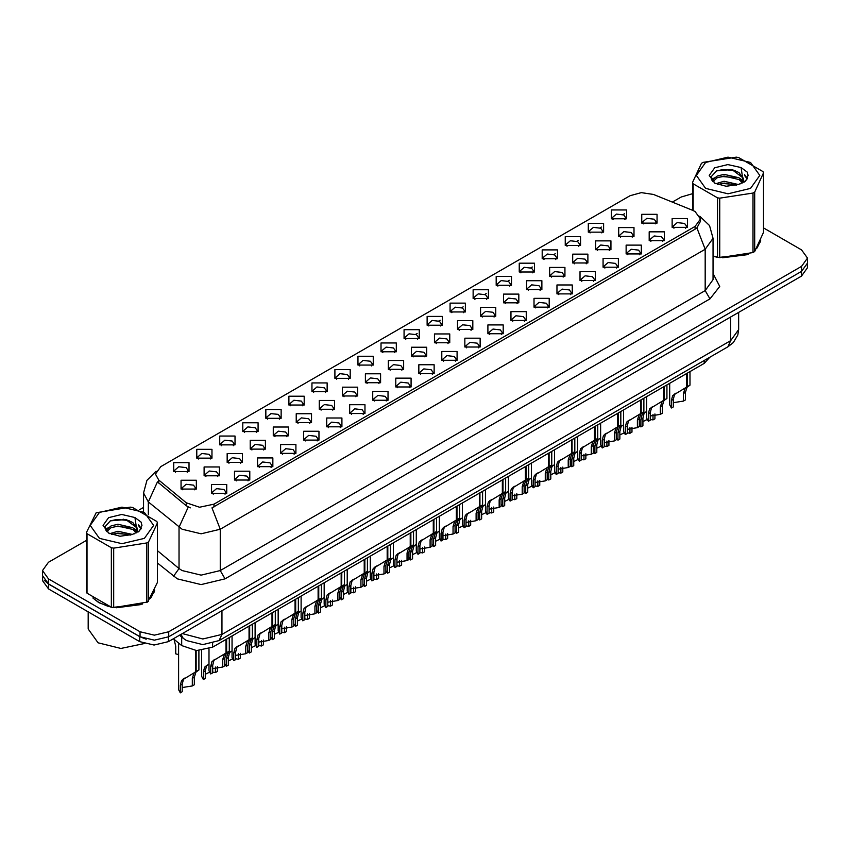 <?xml version="1.0" encoding="UTF-8"?>
<svg xmlns="http://www.w3.org/2000/svg" width="850" height="850" viewBox="0 0 850 850"><rect width="100%" height="100%" fill="white"/><g stroke="black" fill="none" stroke-linecap="round" stroke-linejoin="round"><path stroke-width="1.27" d="M381.002 351.794L381.002 342.975L396.281 342.975L396.281 351.794L381.002 351.794M394.506 352.623L395.388 350.699L393.412 347.937L386.059 347.098L381.894 350.699L382.776 352.623M357.978 365.096L357.978 356.277L373.246 356.277L373.246 365.096L357.978 365.096M371.471 365.925L372.364 363.991L370.388 361.239L363.024 360.389L358.859 363.991L359.741 365.925M334.942 378.399L334.942 369.58L350.211 369.58L350.211 378.399L334.942 378.399M348.447 379.217L349.329 377.294L347.353 374.531L339.989 373.692L335.824 377.294L336.717 379.217M265.837 418.285L265.837 409.466L281.116 409.466L281.116 418.285L265.837 418.285M279.342 419.114L280.224 417.191L278.248 414.428L270.895 413.589L266.73 417.191L267.612 419.114M242.803 431.587L242.803 422.769L258.081 422.769L258.081 431.587L242.803 431.587M256.307 432.416L257.189 430.483L255.212 427.731L247.86 426.881L243.695 430.483L244.577 432.416M219.778 444.879L219.778 436.071L235.046 436.071L235.046 444.879L219.778 444.879M233.272 445.708L234.164 443.785L232.188 441.022L224.825 440.183L220.66 443.785L221.542 445.708M196.743 458.182L196.743 449.363L212.011 449.363L212.011 458.182L196.743 458.182M210.237 459.011L211.129 457.077L209.153 454.325L201.79 453.475L197.625 457.077L198.518 459.011M311.908 391.691L311.908 382.872L327.176 382.872L327.176 391.691L311.908 391.691M325.412 392.519L326.294 390.586L324.317 387.834L316.965 386.994L312.789 390.586L313.682 392.519M288.873 404.993L288.873 396.174L304.151 396.174L304.151 404.993L288.873 404.993M302.377 405.811L303.259 403.888L301.283 401.136L293.93 400.286L289.765 403.888L290.647 405.811M404.037 338.502L404.037 329.683L419.316 329.683L419.316 338.502L404.037 338.502M417.541 339.331L418.423 337.397L416.447 334.645L409.094 333.795L404.929 337.397L405.811 339.331M427.072 325.199L427.072 316.381L442.351 316.381L442.351 325.199L427.072 325.199M440.576 326.028L441.458 324.094L439.482 321.342L432.129 320.503L427.964 324.094L428.846 326.028M450.107 311.908L450.107 303.089L465.375 303.089L465.375 311.908L450.107 311.908M463.611 312.726L464.493 310.803L462.517 308.051L455.164 307.201L450.989 310.803L451.881 312.726M473.142 298.605L473.142 289.786L488.41 289.786L488.41 298.605L473.142 298.605M486.646 299.434L487.528 297.5L485.552 294.748L478.189 293.898L474.024 297.5L474.916 299.434M496.177 285.303L496.177 276.494L511.445 276.494L511.445 285.303L496.177 285.303M509.671 286.131L510.563 284.208L508.587 281.446L501.224 280.606L497.059 284.208L497.941 286.131M519.201 272.011L519.201 263.192L534.48 263.192L534.48 272.011L519.201 272.011M532.706 272.839L533.587 270.906L531.611 268.154L524.259 267.304L520.094 270.906L520.976 272.839M542.236 258.708L542.236 249.889L557.515 249.889L557.515 258.708L542.236 258.708M555.741 259.537L556.622 257.603L554.646 254.851L547.294 254.012L543.129 257.603L544.011 259.537M565.271 245.416L565.271 236.597L580.55 236.597L580.55 245.416L565.271 245.416M578.776 246.234L579.657 244.311L577.681 241.559L570.329 240.709L566.164 244.311L567.046 246.234M588.306 232.114L588.306 223.295L603.574 223.295L603.574 232.114L588.306 232.114M601.811 232.942L602.692 231.009L600.716 228.257L593.364 227.407L589.188 231.009L590.081 232.942M611.341 218.811L611.341 210.003L626.609 210.003L626.609 218.811L611.341 218.811M624.846 219.64L625.727 217.717L623.751 214.954L616.388 214.115L612.223 217.717L613.116 219.64M173.708 471.484L173.708 462.666L188.976 462.666L188.976 471.484L173.708 471.484M187.212 472.303L188.094 470.379L186.118 467.627L178.766 466.777L174.59 470.379L175.482 472.303M411.421 356.065L411.421 347.246L426.7 347.246L426.7 356.065L411.421 356.065M424.926 356.883L425.808 354.96L423.831 352.197L416.479 351.358L412.314 354.96L413.196 356.883M388.386 369.357L388.386 360.538L403.665 360.538L403.665 369.357L388.386 369.357M401.891 370.186L402.772 368.252L400.796 365.5L393.444 364.661L389.279 368.252L390.161 370.186M365.362 382.659L365.362 373.841L380.63 373.841L380.63 382.659L365.362 382.659M378.856 383.488L379.748 381.554L377.761 378.803L370.409 377.953L366.244 381.554L367.126 383.488M342.327 395.951L342.327 387.132L357.595 387.132L357.595 395.951L342.327 395.951M355.821 396.78L356.713 394.857L354.737 392.094L347.374 391.255L343.209 394.857L344.091 396.78M273.222 435.848L273.222 427.029L288.501 427.029L288.501 435.848L273.222 435.848M286.726 436.677L287.608 434.743L285.632 431.991L278.279 431.141L274.114 434.743L274.996 436.677M296.257 422.546L296.257 413.737L311.525 413.737L311.525 422.546L296.257 422.546M309.761 423.374L310.643 421.451L308.667 418.689L301.314 417.849L297.139 421.451L298.031 423.374M204.127 475.745L204.127 466.926L219.396 466.926L219.396 475.745L204.127 475.745M217.621 476.574L218.514 474.64L216.538 471.888L209.174 471.038L205.009 474.64L205.891 476.574M227.163 462.442L227.163 453.624L242.431 453.624L242.431 462.442L227.163 462.442M240.656 463.271L241.549 461.348L239.562 458.586L232.209 457.746L228.044 461.348L228.926 463.271M250.187 449.151L250.187 440.332L265.466 440.332L265.466 449.151L250.187 449.151M263.691 449.969L264.573 448.046L262.597 445.294L255.244 444.444L251.079 448.046L251.961 449.969M319.292 409.254L319.292 400.435L334.56 400.435L334.56 409.254L319.292 409.254M332.796 410.082L333.678 408.149L331.702 405.397L324.339 404.547L320.174 408.149L321.066 410.082M434.456 342.763L434.456 333.944L449.724 333.944L449.724 342.763L434.456 342.763M447.961 343.591L448.842 341.658L446.866 338.906L439.514 338.056L435.338 341.658L436.231 343.591M457.491 329.46L457.491 320.641L472.759 320.641L472.759 329.46L457.491 329.46M470.996 330.289L471.877 328.366L469.901 325.603L462.538 324.764L458.373 328.366L459.266 330.289M480.526 316.168L480.526 307.349L495.794 307.349L495.794 316.168L480.526 316.168M494.02 316.997L494.913 315.063L492.936 312.311L485.573 311.461L481.408 315.063L482.29 316.997M503.561 302.866L503.561 294.047L518.829 294.047L518.829 302.866L503.561 302.866M517.055 303.694L517.947 301.761L515.961 299.009L508.608 298.169L504.443 301.761L505.325 303.694M526.586 289.574L526.586 280.755L541.864 280.755L541.864 289.574L526.586 289.574M540.09 290.392L540.972 288.469L538.996 285.717L531.643 284.867L527.478 288.469L528.36 290.392M549.621 276.271L549.621 267.452L564.899 267.452L564.899 276.271L549.621 276.271M563.125 277.1L564.007 275.166L562.031 272.414L554.678 271.564L550.513 275.166L551.395 277.1M572.656 262.969L572.656 254.161L587.924 254.161L587.924 262.969L572.656 262.969M586.16 263.798L587.042 261.874L585.066 259.112L577.713 258.273L573.548 261.874L574.43 263.798M595.691 249.677L595.691 240.858L610.959 240.858L610.959 249.677L595.691 249.677M609.195 250.506L610.077 248.572L608.101 245.82L600.737 244.97L596.572 248.572L597.465 250.506M618.726 236.374L618.726 227.556L633.994 227.556L633.994 236.374L618.726 236.374M632.219 237.203L633.112 235.28L631.136 232.518L623.773 231.678L619.607 235.28L620.489 237.203M641.761 223.083L641.761 214.264L657.029 214.264L657.029 223.083L641.761 223.083M655.254 223.901L656.147 221.977L654.16 219.226L646.808 218.376L642.643 221.977L643.524 223.901M181.093 489.037L181.093 480.229L196.361 480.229L196.361 489.037L181.093 489.037M194.597 489.866L195.479 487.942L193.502 485.18L186.139 484.341L181.974 487.942L182.867 489.866M234.536 480.006L234.536 471.187L249.815 471.187L249.815 480.006L234.536 480.006M248.041 480.834L248.923 478.901L246.946 476.149L239.594 475.299L235.429 478.901L236.311 480.834M257.571 466.703L257.571 457.895L272.85 457.895L272.85 466.703L257.571 466.703M271.076 467.532L271.957 465.609L269.981 462.846L262.629 462.007L258.464 465.609L259.346 467.532M280.606 453.411L280.606 444.592L295.885 444.592L295.885 453.411L280.606 453.411M294.111 454.24L294.993 452.306L293.016 449.554L285.664 448.704L281.499 452.306L282.381 454.24M303.641 440.109L303.641 431.29L318.909 431.29L318.909 440.109L303.641 440.109M317.146 440.938L318.027 439.014L316.051 436.252L308.699 435.413L304.523 439.014L305.416 440.938M326.676 426.817L326.676 417.998L341.944 417.998L341.944 426.817L326.676 426.817M340.17 427.635L341.062 425.712L339.086 422.96L331.723 422.11L327.558 425.712L328.451 427.635M349.711 413.514L349.711 404.696L364.979 404.696L364.979 413.514L349.711 413.514M363.205 414.343L364.098 412.409L362.121 409.658L354.758 408.818L350.593 412.409L351.475 414.343M372.736 400.223L372.736 391.404L388.014 391.404L388.014 400.223L372.736 400.223M386.24 401.041L387.122 399.118L385.146 396.355L377.793 395.516L373.628 399.118L374.51 401.041M395.771 386.92L395.771 378.101L411.049 378.101L411.049 386.92L395.771 386.92M409.275 387.749L410.157 385.815L408.181 383.063L400.828 382.213L396.663 385.815L397.545 387.749M418.806 373.618L418.806 364.799L434.084 364.799L434.084 373.618L418.806 373.618M432.31 374.446L433.192 372.523L431.216 369.761L423.863 368.921L419.698 372.523L420.58 374.446M441.841 360.326L441.841 351.507L457.109 351.507L457.109 360.326L441.841 360.326M455.345 361.154L456.227 359.221L454.251 356.469L446.898 355.619L442.723 359.221L443.615 361.154M464.876 347.023L464.876 338.204L480.144 338.204L480.144 347.023L464.876 347.023M478.369 347.852L479.262 345.918L477.286 343.166L469.922 342.327L465.757 345.918L466.65 347.852M487.911 333.731L487.911 324.913L503.179 324.913L503.179 333.731L487.911 333.731M501.404 334.549L502.297 332.626L500.321 329.874L492.957 329.024L488.793 332.626L489.674 334.549M510.935 320.429L510.935 311.61L526.214 311.61L526.214 320.429L510.935 320.429M524.439 321.257L525.321 319.324L523.345 316.572L515.992 315.722L511.828 319.324L512.709 321.257M533.97 307.126L533.97 298.318L549.249 298.318L549.249 307.126L533.97 307.126M547.474 307.955L548.356 306.032L546.38 303.269L539.028 302.43L534.862 306.032L535.744 307.955M557.005 293.834L557.005 285.016L572.284 285.016L572.284 293.834L557.005 293.834M570.509 294.663L571.391 292.729L569.415 289.978L562.062 289.127L557.898 292.729L558.779 294.663M580.04 280.532L580.04 271.713L595.308 271.713L595.308 280.532L580.04 280.532M593.544 281.361L594.426 279.427L592.45 276.675L585.097 275.836L580.922 279.427L581.814 281.361M603.075 267.24L603.075 258.421L618.343 258.421L618.343 267.24L603.075 267.24M616.579 268.058L617.461 266.135L615.485 263.383L608.122 262.533L603.957 266.135L604.849 268.058M626.11 253.938L626.11 245.119L641.378 245.119L641.378 253.938L626.11 253.938M639.604 254.766L640.496 252.833L638.52 250.081L631.157 249.231L626.992 252.833L627.874 254.766M649.134 240.635L649.134 231.827L664.413 231.827L664.413 240.635L649.134 240.635M662.639 241.464L663.521 239.541L661.544 236.778L654.192 235.939L650.027 239.541L650.909 241.464M672.169 227.343L672.169 218.524L687.448 218.524L687.448 227.343L672.169 227.343M685.674 228.172L686.556 226.238L684.579 223.486L677.227 222.636L673.062 226.238L673.944 228.172M211.512 493.308L211.512 484.489L226.78 484.489L226.78 493.308L211.512 493.308M225.006 494.126L225.898 492.203L223.922 489.451L216.559 488.601L212.394 492.203L213.276 494.126M692.707 210.364L695.141 211.544L700.474 218.992L695.141 226.429L214.041 504.188L199.569 507.227L186.235 502.775L158.716 480.091L155.412 474.056L160.756 466.618L630.062 195.659L641.367 192.621L653.406 194.48L692.707 210.364M709.771 357.287L704.193 363.386L212.617 647.19L196.541 650.569L181.719 645.628L173.347 638.732M92.852 598.007L98.781 602.692L110.978 607.144M700.474 218.992L700.474 221.223L696.904 227.896L695.141 229.171L211.99 507.854L220.246 529.263L201.163 533.821L182.07 529.263L148.378 501.893L143.501 492.957L143.501 511.828M86.434 540.388L48.429 562.328L42.5 570.594L42.5 575.556L48.429 583.822L140.069 636.724L154.381 640.146L168.704 636.724L801.571 271.341L807.5 263.075L807.5 258.113L801.571 249.847L763.566 227.906M190.326 507.854L186.235 505.782L157.484 481.854L148.378 501.893L148.378 514.824M713.065 256.179L717.113 257.189M718.675 257.486L748.691 254.054M756.734 248.508L760.782 240.104M112.54 607.431L142.556 604.01M150.599 598.453L154.647 590.059M42.5 570.594L48.429 578.861L140.069 631.763L154.381 635.194L168.704 631.763L801.571 266.379L807.5 258.113M692.569 193.651L681.296 196.945L672.318 202.13M143.501 507.439L139.368 509.83M123.282 519.116L122.729 519.435M105.358 529.476L108.248 527.786M42.638 576.938L42.638 580.709L48.578 588.976L139.729 641.601L154.052 645.023L168.374 641.601L801.423 276.112L807.362 267.846L807.362 264.467M44.211 580.253L48.578 584.014L139.729 636.639L146.242 639.157M209.015 648.847L209.015 670.767L210.694 673.976L210.694 666.421L211.99 661.513L225.983 653.023L225.983 639.476M226.61 652.662L229.266 651.132L226.302 653.246L224.719 658.325L224.719 665.879L222.753 667.016L222.753 659.462L224.389 654.351L226.567 652.694L224.623 653.82L226.61 652.662L226.61 639.115M215.433 659.122L213.467 660.248L215.433 659.122L213.892 660.418L212.659 665.284L212.659 672.849L210.694 673.976M222.753 667.016L212.659 668.674M225.569 653.268L227.534 652.131M178.606 643.067L178.606 689.648L180.274 692.867L180.274 685.302L181.571 680.404L195.564 671.914L195.564 650.505M196.191 671.553L198.847 670.013L195.883 672.138L194.299 677.206L194.299 684.771L192.334 685.897L192.334 678.343L193.981 673.232L196.148 671.574L194.204 672.701L196.191 671.553L196.191 650.558M185.013 678.003L183.058 679.139L185.013 678.003L183.472 679.299L182.24 684.176L182.24 691.73L180.274 692.867M192.334 685.897L182.24 687.565M195.16 672.148L197.115 671.022M174.016 639.285L175.769 646.255L175.769 653.82L178.606 654.564M713.065 255.956L713.798 256.169M722.532 257.805L746.534 254.745M757.477 247.233L760.293 241.294M705.638 162.499L696.341 175.451L705.638 188.403L728.067 193.768L750.497 188.403L759.794 175.451L750.497 162.499L728.067 157.133L705.638 162.499M713.065 255.914L719.791 257.646L752.983 252.514L754.673 251.536L763.566 232.379L763.566 172.901L762.949 171.572L738.65 157.537L736.344 157.186L703.152 162.318L701.463 163.296L692.569 182.452L693.186 183.791L693.186 210.577M717.485 257.284L717.485 197.816L693.186 183.791M717.485 197.816L719.791 198.167L719.791 257.646M752.983 252.514L752.983 193.035L719.791 198.167M752.983 193.035L754.673 192.058L754.673 251.536M738.565 184.524L724.072 181.316L715.849 183.749M736.546 185.173L724.072 183.069L717.697 184.546M742.528 181.454L738.979 177.788L724.072 174.314L717.156 176.035L713.161 179.446L712.64 181.305M741.965 182.325L738.979 179.541L724.072 176.067L717.156 177.788L712.959 181.645M740.605 183.844L742.974 180.561L743.495 178.256L731.924 169.628L716.518 170.85L711.089 176.768L714.733 183.111M742.688 182.931L743.495 179.637M743.452 178.936L738.979 172.539L732.328 169.702M714.733 167.748L709.208 175.451L714.733 183.154L726.081 186.278L738.31 184.599L745.662 181.029L748.138 175.451L747.288 172.125L741.115 167.588L727.866 164.56L714.733 167.748M741.115 167.588L742.974 180.551M692.569 210.311L692.569 182.452M763.566 172.901L754.673 192.058M735.165 184.588L722.872 183.536L717.984 184.429M744.143 182.113L743.272 181.411M742.751 181.039L741.88 180.466M735.165 177.597L722.872 176.545L717.984 177.427M713.256 179.276L711.822 180.168M747.203 178.946L744.621 175.546M735.207 170.606L722.872 169.543L716.295 170.956M748.138 175.621L747.288 172.125M744.696 181.741L743.431 180.657M743.049 180.381L740.031 178.564M714.446 177.809L711.492 179.531M747.416 178.532L744.611 174.664M94.212 599.016L99.025 602.554L107.663 606.124M116.397 607.761L140.399 604.701M151.332 597.189L154.158 591.239M88.188 611.841L88.188 629.011L98.069 642.791L120.923 648.486L144.319 643.588M99.503 512.454L90.206 525.406L99.503 538.347L121.933 543.713L144.362 538.347L153.659 525.406L144.362 512.454L121.933 507.089L99.503 512.454M96.156 512.752L86.434 532.408L87.051 533.736L87.051 593.215L111.35 607.24L113.656 607.601L147.709 601.981L157.431 582.324L157.431 522.856L156.814 521.517L132.515 507.493L130.209 507.131L96.156 512.752M111.35 607.24L111.35 547.761L87.051 533.736M111.35 547.761L113.656 548.122L113.656 607.601M146.848 602.459L146.848 542.991L113.656 548.122M146.848 542.991L148.538 542.013L148.538 601.492M86.434 532.408L86.434 591.876L87.051 593.215M132.43 534.469L117.938 531.271L109.714 533.694M130.411 535.128L117.938 533.014L111.562 534.501M136.393 531.409L132.844 527.744L117.938 524.269L111.021 525.991L107.026 529.401L106.505 531.25M135.83 532.281L132.844 529.486L117.938 526.023L111.021 527.744L106.824 531.601M134.47 533.789L136.839 530.517L137.36 528.201L125.789 519.573L110.383 520.795L104.954 526.724L108.598 533.067M136.542 532.876L137.36 529.592M137.317 528.891L132.844 522.495L126.193 519.648M108.598 517.703L103.073 525.406L108.598 533.099L119.946 536.233L132.175 534.544L139.528 530.974L142.003 525.406L141.153 522.07L134.969 517.533L121.731 514.516L108.598 517.703M134.969 517.533L136.839 530.506M157.431 522.856L148.538 542.013M129.019 534.544L116.737 533.492L111.849 534.384M137.998 532.058L137.137 531.367M136.616 530.995L135.745 530.421M129.019 527.542L116.737 526.49L111.849 527.383M107.121 529.231L105.676 530.113M141.068 528.891L138.476 525.491M129.072 520.561L116.737 519.488L110.16 520.901M142.003 525.576L141.153 522.07M138.561 531.696L137.296 530.612M136.914 530.326L133.896 528.519M141.281 528.477L138.476 524.609M232.05 635.97L232.05 657.464L233.729 660.684L233.729 653.119L235.014 648.221L249.018 639.731L249.018 626.184M249.645 639.37L252.301 637.829L249.337 639.954L247.754 645.023L247.754 652.588L245.788 653.714L245.788 646.159L247.424 641.059L249.602 639.391L247.648 640.518L249.645 639.37L249.645 625.823M238.468 645.819L236.502 646.956L238.468 645.819L236.927 647.116L235.694 651.992L235.694 659.547L233.729 660.684M245.788 653.714L235.694 655.382M248.604 639.965L250.559 638.839M255.085 622.678L255.085 644.162L256.764 647.381L256.764 639.827L258.049 634.918L272.053 626.429L272.053 612.882M272.68 626.067L275.336 624.537L272.372 626.652L270.789 631.731L270.789 639.285L268.823 640.422L268.823 632.857L270.459 627.757L272.638 626.089L270.683 627.215L272.68 626.067L272.68 612.521M261.492 632.528L259.537 633.654L261.492 632.528L259.962 633.824L258.719 638.69L258.719 646.255L256.764 647.381M268.823 640.422L258.719 642.079M271.639 626.673L273.594 625.536M278.12 609.376L278.12 630.87L279.788 634.089L279.788 626.524L281.084 621.626L295.088 613.137L295.088 599.579M295.672 612.797L298.371 611.235L295.407 613.36L293.813 618.428L293.813 625.993L291.858 627.119L291.858 619.565L293.494 614.454L295.672 612.797L295.704 599.218M284.527 619.225L282.572 620.362L284.527 619.225L282.997 620.521L281.754 625.398L281.754 632.952L279.788 634.089M291.858 627.119L281.754 628.787M294.674 613.371L296.629 612.244M301.155 596.084L301.155 617.567L302.823 620.787L302.823 613.232L304.119 608.324L318.112 599.834L318.112 586.287M318.739 599.473L321.406 597.943L318.431 600.058L316.848 605.136L316.848 612.691L314.882 613.827L314.882 606.263L316.529 601.162L318.697 599.494L316.752 600.621L318.739 599.473L318.739 585.926M307.562 605.933L305.607 607.059L307.562 605.933L306.032 607.219L304.789 612.096L304.789 619.65L302.823 620.787M314.882 613.827L304.789 615.485M317.709 600.068L319.664 598.942M201.641 650.463L201.641 676.345L203.309 679.564L203.309 672.01L204.606 667.101L209.015 664.148M217.334 666.602L217.334 671.468L215.369 672.605L215.369 667.069M208.048 664.711L206.093 665.837L208.048 664.711L206.508 665.996L205.275 670.873L205.275 678.428L203.309 679.564M215.369 672.605L212.659 672.095M209.376 672.286L205.275 674.263M224.719 663.627L226.344 666.273L226.344 658.707L227.63 653.809L232.05 650.845M240.369 653.31L240.369 658.166L238.404 659.303L238.404 653.767M231.083 651.408L229.117 652.534L231.083 651.408L229.542 652.704L228.31 657.571L228.31 665.136L226.344 666.273M238.404 659.303L235.694 658.793M232.401 658.994L228.31 660.96M247.754 650.324L249.379 652.97L249.379 645.416L250.665 640.507L255.085 637.553M263.404 640.008L263.404 644.874L261.439 646.011L261.439 640.475M254.107 638.106L252.153 639.242L254.107 638.106L252.577 639.402L251.334 644.279L251.334 651.833L249.379 652.97M261.439 646.011L258.719 645.501M255.436 645.692L251.334 647.668M270.789 637.032L272.404 639.668L272.404 632.113L273.7 627.204L278.12 624.251M286.439 626.716L286.439 631.571L284.474 632.708L284.474 627.173M277.142 624.814L275.188 625.94L277.142 624.814L275.612 626.11L274.369 630.976L274.369 638.541L272.404 639.668M284.474 632.708L281.754 632.198M278.471 632.4L274.369 634.366M324.19 582.781L324.19 604.276L325.858 607.495L325.858 599.93L327.154 595.032L341.147 586.532L341.147 572.985M341.732 586.202L344.431 584.641L341.466 586.766L339.883 591.834L339.883 599.388L337.918 600.525L337.918 592.971L339.564 587.86L341.732 586.202L341.774 572.624M330.597 592.631L328.642 593.757L330.597 592.631L329.056 593.927L327.824 598.793L327.824 606.358L325.858 607.495M337.918 600.525L327.824 602.183M340.744 586.776L342.699 585.639M347.214 569.479L347.214 590.973L348.893 594.192L348.893 586.638L350.189 581.729L364.183 573.24L364.183 559.693M364.809 572.879L367.466 571.338L364.501 573.463L362.918 578.531L362.918 586.096L360.953 587.222L360.953 579.668L362.589 574.568L364.767 572.9L362.822 574.026L364.809 572.879L364.809 559.332M353.632 579.328L351.666 580.465L353.632 579.328L352.091 580.624L350.859 585.501L350.859 593.056L348.893 594.192M360.953 587.222L350.859 588.891M363.768 573.474L365.734 572.347M370.249 556.187L370.249 577.671L371.928 580.89L371.928 573.336L373.214 568.427L387.217 559.938L387.217 546.391M387.844 559.576L390.501 558.046L387.536 560.161L385.953 565.239L385.953 572.794L383.987 573.931L383.987 566.366L385.624 561.266L387.802 559.608L385.847 560.734L387.844 559.576L387.844 546.029M376.667 566.036L374.701 567.162L376.667 566.036L375.126 567.332L373.894 572.199L373.894 579.764L371.928 580.89M383.987 573.931L373.894 575.588M386.803 560.182L388.758 559.045M393.284 542.884L393.284 564.379L394.963 567.598L394.963 560.033L396.249 555.135L410.252 546.646L410.252 533.088M410.879 546.284L413.536 544.744L410.571 546.869L408.988 551.937L408.988 559.502L407.022 560.628L407.022 553.074L408.659 547.963L410.837 546.306L408.882 547.432L410.879 546.284L410.879 532.727M399.691 552.734L397.736 553.871L399.691 552.734L398.161 554.03L396.918 558.907L396.918 566.461L394.963 567.598M407.022 560.628L396.918 562.296M409.838 546.879L411.793 545.753M293.813 623.73L295.439 626.376L295.439 618.811L296.735 613.912L301.155 610.948M309.464 613.413L309.464 618.279L307.509 619.406L307.509 613.881M300.178 611.511L298.223 612.648L300.178 611.511L298.647 612.808L297.404 617.684L297.404 625.239L295.439 626.376M307.509 619.406L304.789 618.896M301.506 619.097L297.404 621.074M316.848 610.428L318.474 613.073L318.474 605.519L319.77 600.61L324.19 597.656M332.499 600.111L332.499 604.977L330.533 606.114L330.533 600.578M323.212 598.219L321.257 599.346L323.212 598.219L321.672 599.516L320.439 604.382L320.439 611.947L318.474 613.073M330.533 606.114L327.824 605.604M324.541 605.795L320.439 607.771M339.883 597.136L341.509 599.781L341.509 592.216L342.805 587.318L347.214 584.354M355.534 586.819L355.534 591.674L353.568 592.811L353.568 587.286M346.248 584.917L344.293 586.043L346.248 584.917L344.707 586.213L343.474 591.09L343.474 598.644L341.509 599.781M353.568 592.811L350.859 592.301M347.576 592.503L343.474 594.479M362.918 583.833L364.544 586.479L364.544 578.924L365.829 574.016L370.249 571.062M378.569 573.516L378.569 578.383L376.603 579.519L376.603 573.984M369.283 571.625L367.317 572.751L369.283 571.625L367.742 572.911L366.509 577.787L366.509 585.342L364.544 586.479M376.603 579.519L373.894 579.009M370.6 579.201L366.509 581.177M416.319 529.592L416.319 551.076L417.987 554.296L417.987 546.741L419.284 541.832L433.288 533.343L433.288 519.796M433.904 532.982L436.571 531.452L433.606 533.566L432.013 538.645L432.013 546.199L430.058 547.336L430.058 539.771L431.694 534.671L433.872 533.003L431.917 534.129L433.904 532.982L433.904 519.435M422.726 539.442L420.771 540.568L422.726 539.442L421.196 540.727L419.953 545.604L419.953 553.159L417.987 554.296M430.058 547.336L419.953 548.994M432.873 533.577L434.828 532.451M439.354 516.29L439.354 537.784L441.022 541.004L441.022 533.439L442.319 528.541L456.312 520.051L456.312 506.494M456.939 519.69L459.606 518.149L456.631 520.274L455.047 525.342L455.047 532.897L453.082 534.034L453.082 526.479L454.729 521.369L456.896 519.711L454.952 520.837L456.939 519.69L456.939 506.132M445.761 526.139L443.806 527.266L445.761 526.139L444.231 527.436L442.988 532.302L442.988 539.867L441.022 541.004M453.082 534.034L442.988 535.691M455.908 520.285L457.863 519.148M462.389 502.987L462.389 524.482L464.058 527.701L464.058 520.147L465.354 515.238L479.347 506.749L479.347 493.202M479.974 506.388L482.63 504.847L479.666 506.972L478.082 512.04L478.082 519.605L476.117 520.742L476.117 513.177L477.764 508.077L479.931 506.409L477.987 507.535L479.974 506.388L479.974 492.841M468.796 512.837L466.841 513.974L468.796 512.837L467.256 514.133L466.023 519.01L466.023 526.564L464.058 527.701M476.117 520.742L466.023 522.399M478.943 506.983L480.898 505.856M485.414 489.696L485.414 511.179L487.092 514.399L487.092 506.844L488.389 501.936L502.382 493.446L502.382 479.899M502.966 493.117L505.665 491.555L502.701 493.669L501.118 498.748L501.118 506.303L499.152 507.439L499.152 499.885L500.788 494.774L502.966 493.117L503.009 479.538M491.831 499.545L489.866 500.671L491.831 499.545L490.291 500.841L489.058 505.707L489.058 513.273L487.092 514.399M499.152 507.439L489.058 509.097M501.967 493.691L503.933 492.554M508.449 476.393L508.449 497.888L510.127 501.107L510.127 493.542L511.413 488.644L525.417 480.154L525.417 466.597M526.044 479.793L528.7 478.252L525.736 480.377L524.153 485.446L524.153 493.011L522.187 494.137L522.187 486.582L523.823 481.483L526.001 479.814L524.046 480.941L526.044 479.793L526.044 466.246M514.866 486.243L512.901 487.379L514.866 486.243L513.326 487.539L512.093 492.416L512.093 499.97L510.127 501.107M522.187 494.137L512.093 495.805M525.003 480.388L526.957 479.262M531.484 463.101L531.484 484.585L533.163 487.804L533.163 480.25L534.448 475.341L548.452 466.852L548.452 453.305M549.079 466.491L551.735 464.961L548.771 467.075L547.188 472.154L547.188 479.708L545.222 480.845L545.222 473.28L546.858 468.18L549.036 466.512L547.081 467.638L549.079 466.491L549.079 452.944M537.891 472.951L535.936 474.077L537.891 472.951L536.361 474.247L535.117 479.113L535.117 486.678L533.163 487.804M545.222 480.845L535.117 482.502M548.037 467.096L549.992 465.959M385.953 570.541L387.579 573.176L387.579 565.622L388.864 560.713L393.284 557.759M401.604 560.224L401.604 565.08L399.638 566.217L399.638 560.681M392.317 558.322L390.352 559.449L392.317 558.322L390.777 559.619L389.534 564.485L389.534 572.05L387.579 573.176M399.638 566.217L396.918 565.707M393.635 565.909L389.534 567.874M408.988 557.239L410.603 559.884L410.603 552.319L411.899 547.421L416.319 544.457M424.639 546.922L424.639 551.788L422.673 552.914L422.673 547.389M415.342 545.02L413.387 546.157L415.342 545.02L413.812 546.316L412.569 551.193L412.569 558.747L410.603 559.884M422.673 552.914L419.953 552.404M416.67 552.606L412.569 554.582M432.013 543.947L433.638 546.582L433.638 539.028L434.934 534.119L439.354 531.165M447.663 533.619L447.663 538.486L445.708 539.622L445.708 534.087M438.377 531.728L436.422 532.854L438.377 531.728L436.847 533.024L435.604 537.891L435.604 545.456L433.638 546.582M445.708 539.622L442.988 539.112M439.705 539.304L435.604 541.28M455.047 530.644L456.673 533.29L456.673 525.725L457.969 520.827L462.389 517.862M470.698 520.327L470.698 525.194L468.733 526.32L468.733 520.795M461.412 518.426L459.457 519.562L461.412 518.426L459.871 519.722L458.639 524.599L458.639 532.153L456.673 533.29M468.733 526.32L466.023 525.81M462.74 526.012L458.639 527.988M478.082 517.342L479.708 519.987L479.708 512.433L481.004 507.524L485.414 504.571M493.733 507.025L493.733 511.891L491.767 513.028L491.767 507.493M484.447 505.134L482.492 506.26L484.447 505.134L482.906 506.419L481.674 511.296L481.674 518.851L479.708 519.987M491.767 513.028L489.058 512.518M485.775 512.709L481.674 514.686M501.118 504.05L502.743 506.696L502.743 499.131L504.029 494.233L508.449 491.268M516.768 493.733L516.768 498.589L514.803 499.726L514.803 494.19M507.482 491.831L505.516 492.957L507.482 491.831L505.941 493.127L504.709 497.994L504.709 505.559L502.743 506.696M514.803 499.726L512.093 499.216M508.799 499.418L504.709 501.383M554.519 449.799L554.519 471.293L556.187 474.513L556.187 466.947L557.483 462.049L571.487 453.56L571.487 440.002M572.103 453.199L574.77 451.658L571.806 453.783L570.212 458.851L570.212 466.406L568.257 467.543L568.257 459.988L569.893 454.877L572.071 453.22L570.116 454.346L572.103 453.199L572.103 439.641M560.926 459.648L558.971 460.774L560.926 459.648L559.396 460.944L558.153 465.811L558.153 473.376L556.187 474.513M568.257 467.543L558.153 469.211M571.072 453.794L573.028 452.668M577.554 436.507L577.554 457.991L579.222 461.21L579.222 453.656L580.518 448.747L594.511 440.257L594.511 426.711M595.138 439.896L597.805 438.366L594.83 440.481L593.247 445.549L593.247 453.114L591.281 454.251L591.281 446.686L592.928 441.586L595.096 439.918L593.151 441.044L595.138 439.896L595.138 426.349M583.961 446.356L582.006 447.483L583.961 446.356L582.431 447.642L581.188 452.519L581.188 460.073L579.222 461.21M591.281 454.251L581.188 455.908M594.107 440.491L596.062 439.365M600.589 423.204L600.589 444.699L602.257 447.908L602.257 440.353L603.553 435.444L617.546 426.955L617.546 413.408M618.173 426.594L620.829 425.064L617.865 427.178L616.282 432.257L616.282 439.811L614.316 440.948L614.316 433.394L615.963 428.283L618.131 426.626L616.186 427.752L618.173 426.594L618.173 413.047M606.996 433.054L605.041 434.18L606.996 433.054L605.455 434.35L604.222 439.216L604.222 446.781L602.257 447.908M614.316 440.948L604.222 442.606M617.143 427.199L619.097 426.062M623.613 409.902L623.613 431.396L625.292 434.616L625.292 427.051L626.588 422.152L640.581 413.663L640.581 400.116M641.208 413.302L643.864 411.761L640.9 413.886L639.317 418.954L639.317 426.519L637.351 427.646L637.351 420.091L638.987 414.991L641.166 413.323L639.221 414.449L641.208 413.302L641.208 399.755M630.031 419.751L628.076 420.888L630.031 419.751L628.49 421.047L627.258 425.924L627.258 433.479L625.292 434.616M637.351 427.646L627.258 429.314M640.167 413.897L642.133 412.771M646.648 396.61L646.648 418.094L648.327 421.313L648.327 413.759L649.612 408.85L663.616 400.361L663.616 386.814M664.243 399.999L666.899 398.469L663.935 400.584L662.352 405.663L662.352 413.217L660.386 414.354L660.386 406.789L662.023 401.689L664.201 400.021L662.246 401.147L664.243 399.999L664.243 386.453M653.066 406.459L651.1 407.586L653.066 406.459L651.525 407.756L650.293 412.622L650.293 420.187L648.327 421.313M660.386 414.354L650.293 416.011M663.202 400.605L665.157 399.468M669.683 383.308L669.683 404.802L671.362 408.021L671.362 400.456L672.648 395.558L686.651 387.069L686.651 373.511M687.278 386.707L689.934 385.167L686.97 387.292L685.387 392.36L685.387 399.925L683.421 401.051L683.421 393.497L685.058 388.386L687.236 386.729L685.281 387.855L687.278 386.707L687.278 373.15M676.09 393.157L674.135 394.294L676.09 393.157L674.56 394.453L673.317 399.33L673.317 406.884L671.362 408.021M683.421 401.051L673.317 402.719M686.237 387.303L688.192 386.176M524.153 490.748L525.778 493.393L525.778 485.839L527.064 480.93L531.484 477.976M539.803 480.431L539.803 485.297L537.837 486.434L537.837 480.898M530.517 478.529L528.551 479.666L530.517 478.529L528.976 479.825L527.733 484.702L527.733 492.256L525.778 493.393M537.837 486.434L535.117 485.924M531.834 486.115L527.733 488.091M547.188 477.456L548.803 480.091L548.803 472.536L550.099 467.627L554.519 464.674M562.838 467.128L562.838 471.994L560.872 473.131L560.872 467.596M553.541 465.237L551.586 466.363L553.541 465.237L552.011 466.533L550.768 471.399L550.768 478.964L548.803 480.091M560.872 473.131L558.153 472.621M554.869 472.812L550.768 474.789M570.212 464.153L571.838 466.799L571.838 459.234L573.134 454.336L577.554 451.371M585.862 453.836L585.862 458.703L583.907 459.829L583.907 454.304M576.576 451.934L574.621 453.071L576.576 451.934L575.046 453.231L573.803 458.108L573.803 465.662L571.838 466.799M583.907 459.829L581.188 459.319M577.904 459.521L573.803 461.497M593.247 450.851L594.872 453.496L594.872 445.942L596.169 441.033L600.589 438.079M608.898 440.534L608.898 445.4L606.932 446.537L606.932 441.001M599.611 438.642L597.656 439.769L599.611 438.642L598.071 439.928L596.838 444.805L596.838 452.359L594.872 453.496M606.932 446.537L604.222 446.027M600.939 446.218L596.838 448.194M616.282 437.559L617.907 440.204L617.907 432.639L619.204 427.741L623.613 424.777M631.933 427.242L631.933 432.098L629.967 433.234L629.967 427.699M622.646 425.34L620.691 426.466L622.646 425.34L621.106 426.636L619.873 431.502L619.873 439.067L617.907 440.204M629.967 433.234L627.258 432.724M623.974 432.926L619.873 434.902M639.317 424.256L640.942 426.902L640.942 419.348L642.228 414.439L646.648 411.485M654.968 413.939L654.968 418.806L653.002 419.942L653.002 414.407M645.681 412.038L643.716 413.174L645.681 412.038L644.141 413.334L642.908 418.211L642.908 425.765L640.942 426.902M653.002 419.942L650.293 419.433M646.999 419.624L642.908 421.6M214.041 504.188L214.041 506.929M186.235 502.775L186.235 505.782M158.716 480.091L158.716 483.098M695.141 226.429L695.141 229.171M704.193 360.506L704.193 363.386M181.719 637.032L181.719 645.628M212.617 643.301L212.617 647.19M713.065 273.434L719.737 286.503L709.931 298.902L225.027 578.861L220.246 570.594L705.16 290.636L713.065 279.608L713.065 238.276L705.16 249.294L696.904 227.896M225.027 578.861L201.163 584.566L177.299 578.861L157.431 562.997M188.243 507.036L179.042 527.181L179.042 568.512L182.07 570.594L201.163 575.163L220.246 570.594L220.246 529.263L705.16 249.294L705.16 290.636L709.931 298.902M415.735 334.284L417.116 333.487M438.77 320.981L440.151 320.184M461.805 307.689L463.186 306.892M484.829 294.387L486.221 293.59M507.864 281.095L509.246 280.288M530.899 267.793L532.281 266.996M553.934 254.49L555.316 253.693M576.969 241.198L578.351 240.401M600.004 227.896L601.386 227.099M623.029 214.604L624.421 213.807M168.704 631.763L168.704 636.724M140.069 631.763L140.069 636.724M801.571 266.379L801.571 271.341M48.429 578.861L48.429 583.822M157.431 550.694L179.042 568.512L173.517 576.258M182.357 633.526L202.831 638.945L221.924 634.387L730.692 340.648L738.597 329.619L737.789 334.974L733.369 342.507L727.898 346.821L219.119 640.56L221.924 634.387L221.924 610.683M730.692 316.944L730.692 340.648L727.898 346.821M180.923 634.355L183.186 638.244L179.477 635.194M801.423 276.112L801.423 271.426M168.374 641.601L168.374 636.916M139.729 641.601L139.729 636.639M48.578 588.976L48.578 584.014M222.753 659.462L224.719 658.325M210.694 666.421L212.659 665.284M192.334 678.343L194.299 677.206M180.274 685.302L182.24 684.176M245.788 646.159L247.754 645.023M233.729 653.119L235.694 651.992M268.823 632.857L270.789 631.731M256.764 639.827L258.719 638.69M291.858 619.565L293.813 618.428M279.788 626.524L281.754 625.398M314.882 606.263L316.848 605.136M302.823 613.232L304.789 612.096M203.309 672.01L205.275 670.873M226.344 658.707L228.31 657.571M249.379 645.416L251.334 644.279M272.404 632.113L274.369 630.976M337.918 592.971L339.883 591.834M325.858 599.93L327.824 598.793M360.953 579.668L362.918 578.531M348.893 586.638L350.859 585.501M383.987 566.366L385.953 565.239M371.928 573.336L373.894 572.199M407.022 553.074L408.988 551.937M394.963 560.033L396.918 558.907M295.439 618.811L297.404 617.684M318.474 605.519L320.439 604.382M341.509 592.216L343.474 591.09M364.544 578.924L366.509 577.787M430.058 539.771L432.013 538.645M417.987 546.741L419.953 545.604M453.082 526.479L455.047 525.342M441.022 533.439L442.988 532.302M476.117 513.177L478.082 512.04M464.058 520.147L466.023 519.01M499.152 499.885L501.118 498.748M487.092 506.844L489.058 505.707M522.187 486.582L524.153 485.446M510.127 493.542L512.093 492.416M545.222 473.28L547.188 472.154M533.163 480.25L535.117 479.113M387.579 565.622L389.534 564.485M410.603 552.319L412.569 551.193M433.638 539.028L435.604 537.891M456.673 525.725L458.639 524.599M479.708 512.433L481.674 511.296M502.743 499.131L504.709 497.994M568.257 459.988L570.212 458.851M556.187 466.947L558.153 465.811M591.281 446.686L593.247 445.549M579.222 453.656L581.188 452.519M614.316 433.394L616.282 432.257M602.257 440.353L604.222 439.216M637.351 420.091L639.317 418.954M625.292 427.051L627.258 425.924M660.386 406.789L662.352 405.663M648.327 413.759L650.293 412.622M683.421 393.497L685.387 392.36M671.362 400.456L673.317 399.33M525.778 485.839L527.733 484.702M548.803 472.536L550.768 471.399M571.838 459.234L573.803 458.108M594.872 445.942L596.838 444.805M617.907 432.639L619.873 431.502M640.942 419.348L642.908 418.211M713.065 238.276L709.537 225.526L699.816 216.187M156.081 471.251L146.954 480.314L143.501 492.957M219.119 640.56L202.831 644.651L186.532 640.56L183.186 638.244M738.597 329.619L738.597 312.386M229.266 651.132L229.266 637.585M198.847 670.013L198.847 650.611M760.463 242.091L760.463 240.879M154.328 592.036L154.328 590.835M252.301 637.829L252.301 624.282M275.336 624.537L275.336 610.98M298.371 611.235L298.371 597.688M321.406 597.943L321.406 584.386M344.431 584.641L344.431 571.094M367.466 571.338L367.466 557.791M390.501 558.046L390.501 544.499M413.536 544.744L413.536 531.197M436.571 531.452L436.571 517.894M459.606 518.149L459.606 504.603M482.63 504.847L482.63 491.3M505.665 491.555L505.665 478.008M528.7 478.252L528.7 464.706M551.735 464.961L551.735 451.403M574.77 451.658L574.77 438.111M597.805 438.366L597.805 424.809M620.829 425.064L620.829 411.517M643.864 411.761L643.864 398.214M666.899 398.469L666.899 384.912M689.934 385.167L689.934 371.62"/></g></svg>
